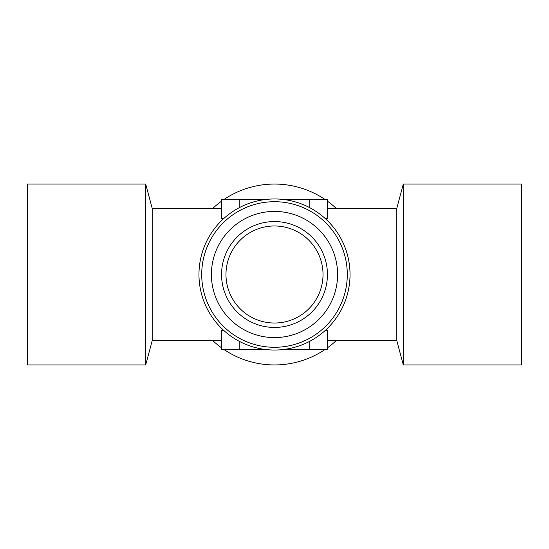 <?xml version="1.0" encoding="UTF-8"?>
<svg xmlns="http://www.w3.org/2000/svg" width="549" height="549" viewBox="0 0 549 549"><rect width="100%" height="100%" fill="white"/><g stroke="black" fill="none" stroke-linecap="round" stroke-linejoin="round"><path stroke-width="0.82" d="M336.146 340.675A90.441 90.441 0 0 1 327.437 347.826M325.042 349.5A90.441 90.441 0 0 1 223.958 349.5M221.563 347.826A90.441 90.441 0 0 1 212.854 340.675M223.958 199.5A90.441 90.441 0 0 1 325.042 199.5M327.437 201.174A90.441 90.441 0 0 1 336.146 208.325M521.55 364.941L521.55 184.059L403.302 184.059L403.302 364.941L521.55 364.941M145.698 364.941L145.698 184.059L27.45 184.059L27.45 364.941L145.698 364.941L152.197 340.675L152.197 208.325L145.698 184.059M325.214 218.523L327.437 218.523L327.437 208.325L396.803 208.325L396.803 340.675L403.302 364.941M396.803 208.325L403.302 184.059M152.197 340.675L221.563 340.675L221.563 330.477L221.563 340.675M223.786 330.477L221.563 330.477L221.563 349.5L239.206 349.5L239.206 341.286M152.197 208.325L221.563 208.325L221.563 218.523L223.786 218.523M396.803 340.675L327.437 340.675L327.437 330.477L325.214 330.477M274.5 198.964A75.536 75.536 0 0 1 350.036 274.5A75.536 75.536 0 0 1 274.5 350.036A75.536 75.536 0 0 1 198.964 274.5A75.536 75.536 0 0 1 274.5 198.964M347.291 274.5A72.791 72.791 0 0 1 274.5 347.291A72.791 72.791 0 0 1 201.709 274.5A72.791 72.791 0 0 1 274.5 201.709A72.791 72.791 0 0 1 347.291 274.5M211.413 274.5A63.087 63.087 0 0 0 274.5 337.587A63.087 63.087 0 0 0 337.587 274.5A63.087 63.087 0 0 0 274.5 211.413A63.087 63.087 0 0 0 211.413 274.5M274.5 323.025A48.525 48.525 0 0 1 225.975 274.5A48.525 48.525 0 0 1 274.5 225.975A48.525 48.525 0 0 1 323.025 274.5A48.525 48.525 0 0 1 274.5 323.025M274.5 221.563A52.937 52.937 0 0 0 221.563 274.5A52.937 52.937 0 0 0 274.5 327.437A52.937 52.937 0 0 0 327.437 274.5A52.937 52.937 0 0 0 274.5 221.563M239.206 207.714L239.206 199.5L265.503 199.5M283.497 199.5L309.794 199.5L309.794 207.714M309.794 341.286L309.794 349.5L283.497 349.5M265.503 349.5L239.206 349.5M239.206 199.5L221.563 199.5L221.563 218.523L221.563 208.325M309.794 199.5L327.437 199.5L327.437 218.523M309.794 349.5L327.437 349.5L327.437 330.477M212.854 208.325A90.441 90.441 0 0 1 221.563 201.174"/></g></svg>
